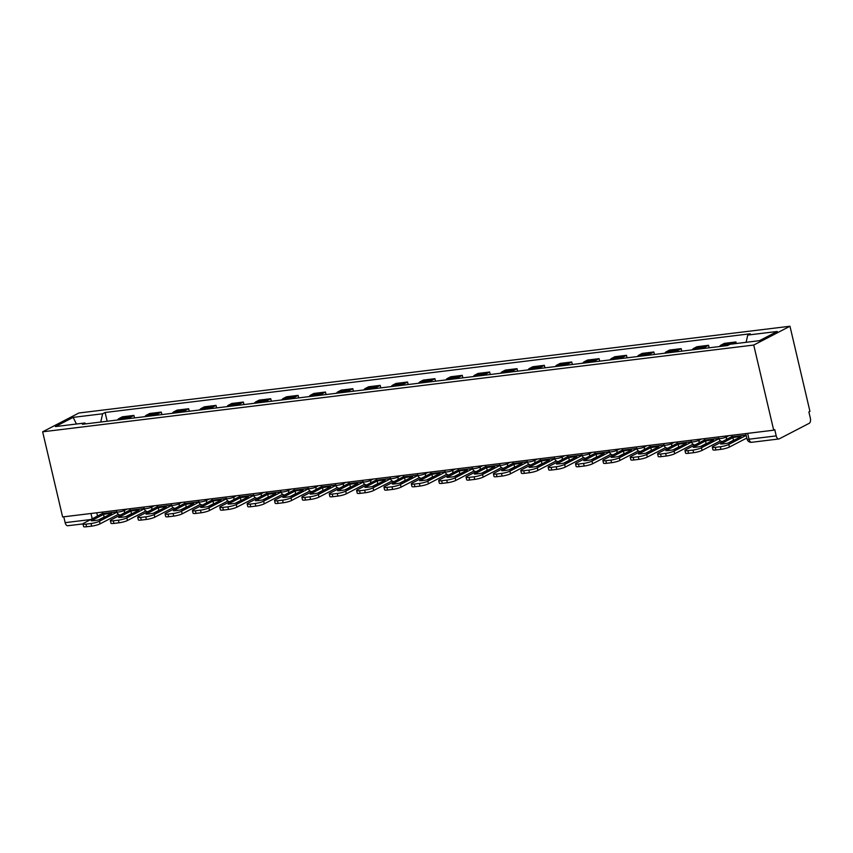 <?xml version="1.0" encoding="UTF-8"?>
<svg xmlns="http://www.w3.org/2000/svg" width="853" height="853" viewBox="0 0 853 853"><rect width="100%" height="100%" fill="white"/><g stroke="black" fill="none" stroke-linecap="round" stroke-linejoin="round"><path stroke-width="1.28" d="M773.703 430.189L774.759 429.645L776.219 435.894A4.201 2.271 83 0 0 778.842 438.975A4.201 2.271 83 0 0 779.279 438.837L809.188 423.323A4.201 2.271 83 0 0 810.35 418.183L808.879 411.935L809.945 411.381L789.974 326.241L78.892 413.001L42.65 431.81L753.732 345.049L773.703 430.189L62.621 516.95L42.65 431.81M102.829 512.045A2.527 1.365 -97 0 1 102.029 513.698L83.861 523.134A6.302 1.045 -13.2 0 0 82.976 523.923L67.76 525.736A4.201 2.271 -97 0 1 65.148 522.654L90.791 519.53M63.772 516.811L65.148 522.654M789.974 326.241L753.732 345.049M732.098 344.026A9.671 5.235 -97 0 1 732.695 343.631L735.915 341.957L724.336 343.375L721.116 345.038A9.671 5.235 83 0 0 719.537 346.542M736.278 343.514L735.915 341.957M703.746 348.461A9.671 5.235 -97 0 1 705.324 346.968L708.555 345.294L696.976 346.713L693.756 348.387A9.671 5.235 83 0 0 692.167 349.879M709.142 347.811L708.555 345.294M676.386 351.809A9.671 5.235 -97 0 1 677.964 350.306L681.184 348.632L669.616 350.05L666.385 351.724A9.671 5.235 83 0 0 664.807 353.217M681.782 351.148L681.184 348.632M649.016 355.147A9.671 5.235 -97 0 1 650.604 353.643L653.824 351.969L642.245 353.387L639.025 355.061A9.671 5.235 83 0 0 637.447 356.554M654.411 354.485L653.824 351.969M621.656 358.484A9.671 5.235 -97 0 1 623.244 356.981L626.465 355.317L614.885 356.725L611.665 358.399A9.671 5.235 83 0 0 610.076 359.891M627.051 357.823L626.465 355.317M594.296 361.821A9.671 5.235 -97 0 1 595.874 360.329L599.105 358.655L587.525 360.062L584.305 361.736A9.671 5.235 83 0 0 582.716 363.229M599.691 361.16L599.105 358.655M566.936 365.159A9.671 5.235 -97 0 1 568.514 363.666L571.734 361.992L560.165 363.399L556.934 365.073A9.671 5.235 83 0 0 555.356 366.577M572.331 364.498L571.734 361.992M539.565 368.496A9.671 5.235 -97 0 1 541.154 367.003L544.374 365.329L532.794 366.737L529.574 368.411A9.671 5.235 83 0 0 527.996 369.914M544.96 367.835L544.374 365.329M512.205 371.833A9.671 5.235 -97 0 1 513.794 370.341L517.014 368.667L505.434 370.074L502.214 371.748A9.671 5.235 83 0 0 500.626 373.251M517.6 371.183L517.014 368.667M484.845 375.171A9.671 5.235 -97 0 1 486.423 373.678L489.654 372.004L478.075 373.422L474.854 375.085A9.671 5.235 83 0 0 473.266 376.589M490.24 374.52L489.654 372.004M457.485 378.519A9.671 5.235 -97 0 1 459.063 377.015L462.283 375.341L450.715 376.759L447.484 378.433A9.671 5.235 83 0 0 445.906 379.926M462.88 377.858L462.283 375.341M430.115 381.856A9.671 5.235 -97 0 1 431.703 380.353L434.923 378.679L423.344 380.097L420.124 381.771A9.671 5.235 83 0 0 418.546 383.264M435.51 381.195L434.923 378.679M402.755 385.193A9.671 5.235 -97 0 1 404.343 383.69L407.563 382.016L395.984 383.434L392.764 385.108A9.671 5.235 83 0 0 391.175 386.601M408.15 384.532L407.563 382.016M375.395 388.531A9.671 5.235 -97 0 1 376.973 387.027L380.203 385.364L368.624 386.772L365.404 388.446A9.671 5.235 83 0 0 363.815 389.938M380.79 387.87L380.203 385.364M348.035 391.868A9.671 5.235 -97 0 1 349.613 390.375L352.833 388.701L341.264 390.109L338.033 391.783A9.671 5.235 83 0 0 336.455 393.276M353.43 391.207L352.833 388.701M320.664 395.206A9.671 5.235 -97 0 1 322.253 393.713L325.473 392.039L313.893 393.446L310.673 395.12A9.671 5.235 83 0 0 309.095 396.624M326.059 394.544L325.473 392.039M293.304 398.543A9.671 5.235 -97 0 1 294.893 397.05L298.113 395.376L286.533 396.784L283.313 398.458A9.671 5.235 83 0 0 281.725 399.961M298.699 397.893L298.113 395.376M265.944 401.88A9.671 5.235 -97 0 1 267.522 400.388L270.742 398.714L259.173 400.132L255.953 401.795A9.671 5.235 83 0 0 254.365 403.298M271.339 401.23L270.742 398.714M238.584 405.218A9.671 5.235 -97 0 1 240.162 403.725L243.382 402.051L231.813 403.469L228.583 405.132A9.671 5.235 83 0 0 227.005 406.636M243.969 404.567L243.382 402.051M211.213 408.566A9.671 5.235 -97 0 1 212.802 407.062L216.022 405.388L204.443 406.806L201.223 408.48A9.671 5.235 83 0 0 199.645 409.973M216.609 407.905L216.022 405.388M183.853 411.903A9.671 5.235 -97 0 1 185.432 410.4L188.662 408.726L177.083 410.144L173.863 411.818A9.671 5.235 83 0 0 172.274 413.31M189.249 411.242L188.662 408.726M156.494 415.24A9.671 5.235 -97 0 1 158.072 413.737L161.292 412.074L149.723 413.481L146.503 415.155A9.671 5.235 83 0 0 144.914 416.648M161.889 414.579L161.292 412.074M129.134 418.578A9.671 5.235 -97 0 1 130.712 417.074L133.932 415.411L122.352 416.818L119.132 418.492A9.671 5.235 83 0 0 117.554 419.985M134.518 417.917L133.932 415.411M746.098 342.309L747.75 335.069L777.222 331.476L759.469 340.678L729.997 344.281L727.513 345.561L82.389 424.282L84.873 422.992L55.402 426.585L73.155 417.373L102.627 413.78L100.739 422.043M747.75 335.069L750.235 333.779L105.1 412.489L102.627 413.78M107.158 421.254L105.1 412.489M85.78 423.866L84.873 422.992M76.461 424.016L73.155 417.373M737.376 436.885A13.03 2.175 166.8 0 1 740.948 436.64L728.675 443.006A13.03 2.175 -13.2 0 1 720.604 443.997L732.876 437.621A13.03 2.175 166.8 0 1 737.376 436.885M732.173 435.254A2.527 1.365 -97 0 1 731.373 436.907L713.193 446.343A6.302 1.045 -13.2 0 0 712.319 447.143A6.302 1.045 -13.2 0 0 715.294 447.345L720.38 446.727A6.302 1.045 -13.2 0 0 728.803 444.434L729.422 447.057L746.812 438.037M746.194 435.414L728.803 444.434M732.876 437.621L733.495 440.244A13.03 2.175 166.8 0 1 734.294 440.095M733.495 440.244L727.876 443.165M729.422 447.057A6.302 1.045 166.8 0 1 720.988 449.35L720.38 446.727M715.294 447.345L715.902 449.968L720.988 449.35M715.902 449.968A6.302 1.045 166.8 0 1 712.937 449.766L712.319 447.143M710.016 440.233A13.03 2.175 166.8 0 1 713.588 439.977L701.315 446.343A13.03 2.175 -13.2 0 1 693.244 447.335L705.516 440.969A13.03 2.175 166.8 0 1 710.016 440.233M704.813 438.591A2.527 1.365 -97 0 1 704.013 440.255L685.833 449.68A6.302 1.045 -13.2 0 0 684.959 450.48A6.302 1.045 -13.2 0 0 687.923 450.683L693.009 450.064A6.302 1.045 -13.2 0 0 701.443 447.772L702.062 450.395L720.231 440.969A5.257 2.847 83 0 0 720.422 440.862M718.844 438.741L701.443 447.772M705.516 440.969L706.135 443.592A13.03 2.175 166.8 0 1 706.934 443.432M706.135 443.592L700.516 446.503M702.062 450.395A6.302 1.045 166.8 0 1 693.628 452.687L693.009 450.064M687.923 450.683L688.542 453.306L693.628 452.687M688.542 453.306A6.302 1.045 166.8 0 1 685.577 453.103L684.959 450.48M682.656 443.571A13.03 2.175 166.8 0 1 686.217 443.315L673.945 449.691A13.03 2.175 -13.2 0 1 665.884 450.672L678.156 444.306A13.03 2.175 166.8 0 1 682.656 443.571M677.453 441.939A2.527 1.365 -97 0 1 676.642 443.592L658.473 453.018A6.302 1.045 -13.2 0 0 657.599 453.817A6.302 1.045 -13.2 0 0 660.563 454.02L665.649 453.401A6.302 1.045 -13.2 0 0 674.083 451.109L674.702 453.732L692.871 444.306A5.257 2.847 83 0 0 693.052 444.2M691.484 442.078L674.083 451.109M678.156 444.306L678.764 446.929A13.03 2.175 166.8 0 1 679.564 446.769M678.764 446.929L673.145 449.84M674.702 453.732A6.302 1.045 166.8 0 1 666.268 456.024L665.649 453.401M660.563 454.02L661.182 456.643L666.268 456.024M661.182 456.643A6.302 1.045 166.8 0 1 658.207 456.44L657.599 453.817M655.296 446.908A13.03 2.175 166.8 0 1 658.857 446.652L646.585 453.028A13.03 2.175 -13.2 0 1 638.513 454.009L650.786 447.644A13.03 2.175 166.8 0 1 655.296 446.908M650.093 445.277A2.527 1.365 -97 0 1 649.282 446.929L631.113 456.355A6.302 1.045 -13.2 0 0 630.228 457.155A6.302 1.045 -13.2 0 0 633.203 457.357L638.289 456.739A6.302 1.045 -13.2 0 0 646.723 454.457L647.331 457.08L665.511 447.644A5.257 2.847 83 0 0 665.692 447.537M664.124 445.426L646.723 454.457M650.786 447.644L651.404 450.267A13.03 2.175 166.8 0 1 652.204 450.107M651.404 450.267L645.785 453.178M647.331 457.08A6.302 1.045 166.8 0 1 638.908 459.362L638.289 456.739M633.203 457.357L633.822 459.98L638.908 459.362M633.822 459.98A6.302 1.045 166.8 0 1 630.847 459.778L630.228 457.155M627.925 450.245A13.03 2.175 166.8 0 1 631.497 450L619.225 456.366A13.03 2.175 -13.2 0 1 611.153 457.347L623.426 450.981A13.03 2.175 166.8 0 1 627.925 450.245M622.722 448.614A2.527 1.365 -97 0 1 621.922 450.267L603.743 459.692A6.302 1.045 -13.2 0 0 602.868 460.492A6.302 1.045 -13.2 0 0 605.843 460.695L610.929 460.076A6.302 1.045 -13.2 0 0 619.353 457.794L619.971 460.417L638.151 450.981A5.257 2.847 83 0 0 638.332 450.874M636.764 448.763L619.353 457.794M623.426 450.981L624.044 453.604A13.03 2.175 166.8 0 1 624.844 453.444M624.044 453.604L618.425 456.515M619.971 460.417A6.302 1.045 166.8 0 1 611.537 462.699L610.929 460.076M605.843 460.695L606.451 463.318L611.537 462.699M606.451 463.318A6.302 1.045 166.8 0 1 603.487 463.115L602.868 460.492M600.565 453.583A13.03 2.175 166.8 0 1 604.137 453.338L591.865 459.703A13.03 2.175 -13.2 0 1 583.793 460.684L596.066 454.318A13.03 2.175 166.8 0 1 600.565 453.583M595.362 451.951A2.527 1.365 -97 0 1 594.562 453.604L576.383 463.03A6.302 1.045 -13.2 0 0 575.508 463.829A6.302 1.045 -13.2 0 0 578.473 464.043L583.559 463.414A6.302 1.045 -13.2 0 0 591.993 461.132L592.611 463.755L610.78 454.318A5.257 2.847 83 0 0 610.972 454.212M609.394 452.101L591.993 461.132M596.066 454.318L596.684 456.941A13.03 2.175 166.8 0 1 597.484 456.781M596.684 456.941L591.065 459.852M592.611 463.755A6.302 1.045 166.8 0 1 584.177 466.037L583.559 463.414M578.473 464.043L579.091 466.655L584.177 466.037M579.091 466.655A6.302 1.045 166.8 0 1 576.127 466.452L575.508 463.829M573.205 456.92A13.03 2.175 166.8 0 1 576.767 456.675L564.494 463.04A13.03 2.175 -13.2 0 1 556.433 464.021L568.706 457.656A13.03 2.175 166.8 0 1 573.205 456.92M568.002 455.289A2.527 1.365 -97 0 1 567.192 456.941L549.023 466.378A6.302 1.045 -13.2 0 0 548.148 467.167A6.302 1.045 -13.2 0 0 551.113 467.38L556.199 466.751A6.302 1.045 -13.2 0 0 564.633 464.469L565.251 467.092L583.42 457.656A5.257 2.847 83 0 0 583.601 457.549M582.034 455.438L564.633 464.469M568.706 457.656L569.314 460.279A13.03 2.175 166.8 0 1 570.113 460.13M569.314 460.279L563.694 463.2M565.251 467.092A6.302 1.045 166.8 0 1 556.817 469.374L556.199 466.751M551.113 467.38L551.731 470.003L556.817 469.374M551.731 470.003A6.302 1.045 166.8 0 1 548.756 469.79L548.148 467.167M545.845 460.257A13.03 2.175 166.8 0 1 549.407 460.012L537.134 466.378A13.03 2.175 -13.2 0 1 529.063 467.369L541.335 460.993A13.03 2.175 166.8 0 1 545.845 460.257M540.631 458.626A2.527 1.365 -97 0 1 539.832 460.279L521.663 469.715A6.302 1.045 -13.2 0 0 520.778 470.515A6.302 1.045 -13.2 0 0 523.753 470.717L528.839 470.099A6.302 1.045 -13.2 0 0 537.273 467.807L537.88 470.429L556.06 461.004A5.257 2.847 83 0 0 556.241 460.887M554.674 458.775L537.273 467.807M541.335 460.993L541.954 463.616A13.03 2.175 166.8 0 1 542.753 463.467M541.954 463.616L536.334 466.538M537.88 470.429A6.302 1.045 166.8 0 1 529.457 472.722L528.839 470.099M523.753 470.717L524.371 473.34L529.457 472.722M524.371 473.34A6.302 1.045 166.8 0 1 521.396 473.127L520.778 470.515M518.475 463.595A13.03 2.175 166.8 0 1 522.047 463.35L509.774 469.715A13.03 2.175 -13.2 0 1 501.703 470.707L513.975 464.331A13.03 2.175 166.8 0 1 518.475 463.595M513.271 461.963A2.527 1.365 -97 0 1 512.472 463.616L494.292 473.052A6.302 1.045 -13.2 0 0 493.418 473.852A6.302 1.045 -13.2 0 0 496.393 474.055L501.479 473.436A6.302 1.045 -13.2 0 0 509.902 471.144L510.52 473.767L528.7 464.341A5.257 2.847 83 0 0 528.881 464.224M527.314 462.113L509.902 471.144M513.975 464.331L514.594 466.954A13.03 2.175 166.8 0 1 515.393 466.804M514.594 466.954L508.974 469.875M510.52 473.767A6.302 1.045 166.8 0 1 502.086 476.059L501.479 473.436M496.393 474.055L497 476.678L502.086 476.059M497 476.678A6.302 1.045 166.8 0 1 494.036 476.475L493.418 473.852M491.115 466.943A13.03 2.175 166.8 0 1 494.687 466.687L482.414 473.052A13.03 2.175 -13.2 0 1 474.343 474.044L486.615 467.668A13.03 2.175 166.8 0 1 491.115 466.943M485.911 465.301A2.527 1.365 -97 0 1 485.112 466.954L466.932 476.39A6.302 1.045 -13.2 0 0 466.058 477.19A6.302 1.045 -13.2 0 0 469.022 477.392L474.108 476.774A6.302 1.045 -13.2 0 0 482.542 474.481L483.161 477.104L501.329 467.679A5.257 2.847 83 0 0 501.521 467.561M499.943 465.45L482.542 474.481M486.615 467.668L487.234 470.291A13.03 2.175 166.8 0 1 488.033 470.142M487.234 470.291L481.614 473.212M483.161 477.104A6.302 1.045 166.8 0 1 474.726 479.397L474.108 476.774M469.022 477.392L469.64 480.015L474.726 479.397M469.64 480.015A6.302 1.045 166.8 0 1 466.676 479.812L466.058 477.19M463.755 470.28A13.03 2.175 166.8 0 1 467.316 470.024L455.044 476.4A13.03 2.175 -13.2 0 1 446.983 477.381L459.255 471.016A13.03 2.175 166.8 0 1 463.755 470.28M458.551 468.649A2.527 1.365 -97 0 1 457.741 470.302L439.572 479.727A6.302 1.045 -13.2 0 0 438.698 480.527A6.302 1.045 -13.2 0 0 441.662 480.729L446.748 480.111A6.302 1.045 -13.2 0 0 455.182 477.819L455.801 480.442L473.969 471.016A5.257 2.847 83 0 0 474.151 470.909M472.583 468.787L455.182 477.819M459.255 471.016L459.863 473.639A13.03 2.175 166.8 0 1 460.663 473.479M459.863 473.639L454.244 476.55M455.801 480.442A6.302 1.045 166.8 0 1 447.367 482.734L446.748 480.111M441.662 480.729L442.28 483.352L447.367 482.734M442.28 483.352A6.302 1.045 166.8 0 1 439.306 483.15L438.698 480.527M436.395 473.618A13.03 2.175 166.8 0 1 439.956 473.362L427.684 479.738A13.03 2.175 -13.2 0 1 419.612 480.719L431.885 474.353A13.03 2.175 166.8 0 1 436.395 473.618M431.181 471.986A2.527 1.365 -97 0 1 430.381 473.639L412.212 483.065A6.302 1.045 -13.2 0 0 411.327 483.864A6.302 1.045 -13.2 0 0 414.302 484.067L419.388 483.448A6.302 1.045 -13.2 0 0 427.822 481.167L428.43 483.79L446.609 474.353A5.257 2.847 83 0 0 446.791 474.247M445.223 472.125L427.822 481.167M431.885 474.353L432.503 476.976A13.03 2.175 166.8 0 1 433.303 476.816M432.503 476.976L426.884 479.887M428.43 483.79A6.302 1.045 166.8 0 1 420.007 486.071L419.388 483.448M414.302 484.067L414.921 486.69L420.007 486.071M414.921 486.69A6.302 1.045 166.8 0 1 411.946 486.487L411.327 483.864M409.024 476.955A13.03 2.175 166.8 0 1 412.596 476.699L400.324 483.075A13.03 2.175 -13.2 0 1 392.252 484.056L404.525 477.691A13.03 2.175 166.8 0 1 409.024 476.955M403.821 475.324A2.527 1.365 -97 0 1 403.021 476.976L384.842 486.402A6.302 1.045 -13.2 0 0 383.967 487.202A6.302 1.045 -13.2 0 0 386.942 487.404L392.028 486.786A6.302 1.045 -13.2 0 0 400.452 484.504L401.07 487.127L419.249 477.691A5.257 2.847 83 0 0 419.431 477.584M417.863 475.473L400.452 484.504M404.525 477.691L405.143 480.314A13.03 2.175 166.8 0 1 405.943 480.154M405.143 480.314L399.524 483.224M401.07 487.127A6.302 1.045 166.8 0 1 392.636 489.409L392.028 486.786M386.942 487.404L387.55 490.027L392.636 489.409M387.55 490.027A6.302 1.045 166.8 0 1 384.586 489.825L383.967 487.202M381.664 480.292A13.03 2.175 166.8 0 1 385.236 480.047L372.964 486.413A13.03 2.175 -13.2 0 1 364.892 487.394L377.165 481.028A13.03 2.175 166.8 0 1 381.664 480.292M376.461 478.661A2.527 1.365 -97 0 1 375.651 480.314L357.482 489.739A6.302 1.045 -13.2 0 0 356.607 490.539A6.302 1.045 -13.2 0 0 359.571 490.742L364.657 490.123A6.302 1.045 -13.2 0 0 373.092 487.841L373.71 490.464L391.879 481.028A5.257 2.847 83 0 0 392.071 480.921M390.493 478.81L373.092 487.841M377.165 481.028L377.783 483.651A13.03 2.175 166.8 0 1 378.583 483.491M377.783 483.651L372.164 486.562M373.71 490.464A6.302 1.045 166.8 0 1 365.276 492.746L364.657 490.123M359.571 490.742L360.19 493.365L365.276 492.746M360.19 493.365A6.302 1.045 166.8 0 1 357.226 493.162L356.607 490.539M354.304 483.63A13.03 2.175 166.8 0 1 357.865 483.384L345.593 489.75A13.03 2.175 -13.2 0 1 337.532 490.731L349.805 484.365A13.03 2.175 166.8 0 1 354.304 483.63M349.101 481.998A2.527 1.365 -97 0 1 348.291 483.651L330.122 493.087A6.302 1.045 -13.2 0 0 329.247 493.876A6.302 1.045 -13.2 0 0 332.212 494.09L337.298 493.46A6.302 1.045 -13.2 0 0 345.732 491.179L346.35 493.802L364.519 484.365A5.257 2.847 83 0 0 364.7 484.259M363.133 482.148L345.732 491.179M349.805 484.365L350.412 486.988A13.03 2.175 166.8 0 1 351.212 486.839M350.412 486.988L344.793 489.899M346.35 493.802A6.302 1.045 166.8 0 1 337.916 496.083L337.298 493.46M332.212 494.09L332.83 496.713L337.916 496.083M332.83 496.713A6.302 1.045 166.8 0 1 329.855 496.499L329.247 493.876M326.944 486.967A13.03 2.175 166.8 0 1 330.506 486.722L318.233 493.087A13.03 2.175 -13.2 0 1 310.161 494.068L322.434 487.703A13.03 2.175 166.8 0 1 326.944 486.967M321.73 485.336A2.527 1.365 -97 0 1 320.931 486.988L302.762 496.425A6.302 1.045 -13.2 0 0 301.877 497.214A6.302 1.045 -13.2 0 0 304.852 497.427L309.938 496.798A6.302 1.045 -13.2 0 0 318.372 494.516L318.979 497.139L337.159 487.703A5.257 2.847 83 0 0 337.34 487.596M335.773 485.485L318.372 494.516M322.434 487.703L323.052 490.326A13.03 2.175 166.8 0 1 323.852 490.176M323.052 490.326L317.433 493.247M318.979 497.139A6.302 1.045 166.8 0 1 310.556 499.421L309.938 496.798M304.852 497.427L305.459 500.05L310.556 499.421M305.459 500.05A6.302 1.045 166.8 0 1 302.495 499.837L301.877 497.214M299.574 490.304A13.03 2.175 166.8 0 1 303.146 490.059L290.873 496.425A13.03 2.175 -13.2 0 1 282.801 497.416L295.074 491.04A13.03 2.175 166.8 0 1 299.574 490.304M294.37 488.673A2.527 1.365 -97 0 1 293.571 490.326L275.391 499.762A6.302 1.045 -13.2 0 0 274.517 500.562A6.302 1.045 -13.2 0 0 277.492 500.764L282.578 500.146A6.302 1.045 -13.2 0 0 291.001 497.853L291.619 500.476L309.788 491.051A5.257 2.847 83 0 0 309.98 490.933M308.413 488.822L291.001 497.853M295.074 491.04L295.692 493.663A13.03 2.175 166.8 0 1 296.492 493.514M295.692 493.663L290.073 496.585M291.619 500.476A6.302 1.045 166.8 0 1 283.185 502.769L282.578 500.146M277.492 500.764L278.099 503.387L283.185 502.769M278.099 503.387A6.302 1.045 166.8 0 1 275.135 503.185L274.517 500.562M272.214 493.642A13.03 2.175 166.8 0 1 275.786 493.397L263.513 499.762A13.03 2.175 -13.2 0 1 255.442 500.754L267.714 494.377A13.03 2.175 166.8 0 1 272.214 493.642M267.01 492.01A2.527 1.365 -97 0 1 266.2 493.663L248.031 503.099A6.302 1.045 -13.2 0 0 247.157 503.899A6.302 1.045 -13.2 0 0 250.121 504.102L255.207 503.483A6.302 1.045 -13.2 0 0 263.641 501.191L264.259 503.814L282.428 494.388A5.257 2.847 83 0 0 282.61 494.271M281.042 492.16L263.641 501.191M267.714 494.377L268.332 497A13.03 2.175 166.8 0 1 269.132 496.851M268.332 497L262.713 499.922M264.259 503.814A6.302 1.045 166.8 0 1 255.825 506.106L255.207 503.483M250.121 504.102L250.739 506.725L255.825 506.106M250.739 506.725A6.302 1.045 166.8 0 1 247.775 506.522L247.157 503.899M244.854 496.99A13.03 2.175 166.8 0 1 248.415 496.734L236.142 503.099A13.03 2.175 -13.2 0 1 228.082 504.091L240.354 497.725A13.03 2.175 166.8 0 1 244.854 496.99M239.65 495.348A2.527 1.365 -97 0 1 238.84 497L220.671 506.437A6.302 1.045 -13.2 0 0 219.797 507.236A6.302 1.045 -13.2 0 0 222.761 507.439L227.847 506.821A6.302 1.045 -13.2 0 0 236.281 504.528L236.899 507.151L255.068 497.725A5.257 2.847 83 0 0 255.25 497.619M253.682 495.497L236.281 504.528M240.354 497.725L240.962 500.338A13.03 2.175 166.8 0 1 241.762 500.189M240.962 500.338L235.343 503.259M236.899 507.151A6.302 1.045 166.8 0 1 228.465 509.444L227.847 506.821M222.761 507.439L223.379 510.062L228.465 509.444M223.379 510.062A6.302 1.045 166.8 0 1 220.405 509.859L219.797 507.236M217.494 500.327A13.03 2.175 166.8 0 1 221.055 500.071L208.782 506.447A13.03 2.175 -13.2 0 1 200.711 507.428L212.983 501.063A13.03 2.175 166.8 0 1 217.494 500.327M212.28 498.696A2.527 1.365 -97 0 1 211.48 500.348L193.311 509.774A6.302 1.045 -13.2 0 0 192.426 510.574A6.302 1.045 -13.2 0 0 195.401 510.776L200.487 510.158A6.302 1.045 -13.2 0 0 208.921 507.866L209.529 510.489L227.708 501.063A5.257 2.847 83 0 0 227.89 500.956M226.322 498.834L208.921 507.866M212.983 501.063L213.602 503.686A13.03 2.175 166.8 0 1 214.402 503.526M213.602 503.686L207.983 506.597M209.529 510.489A6.302 1.045 166.8 0 1 201.105 512.781L200.487 510.158M195.401 510.776L196.009 513.399L201.105 512.781M196.009 513.399A6.302 1.045 166.8 0 1 193.045 513.197L192.426 510.574M190.123 503.665A13.03 2.175 166.8 0 1 193.695 503.409L181.422 509.785A13.03 2.175 -13.2 0 1 173.351 510.766L185.623 504.4A13.03 2.175 166.8 0 1 190.123 503.665M184.92 502.033A2.527 1.365 -97 0 1 184.12 503.686L165.94 513.111A6.302 1.045 -13.2 0 0 165.066 513.911A6.302 1.045 -13.2 0 0 168.041 514.114L173.127 513.495A6.302 1.045 -13.2 0 0 181.55 511.214L182.169 513.837L200.338 504.4A5.257 2.847 83 0 0 200.53 504.294M198.962 502.182L181.55 511.214M185.623 504.4L186.242 507.023A13.03 2.175 166.8 0 1 187.042 506.863M186.242 507.023L180.623 509.934M182.169 513.837A6.302 1.045 166.8 0 1 173.735 516.118L173.127 513.495M168.041 514.114L168.649 516.737L173.735 516.118M168.649 516.737A6.302 1.045 166.8 0 1 165.685 516.534L165.066 513.911M162.763 507.002A13.03 2.175 166.8 0 1 166.335 506.757L154.062 513.122A13.03 2.175 -13.2 0 1 145.991 514.103L158.263 507.738A13.03 2.175 166.8 0 1 162.763 507.002M157.56 505.371A2.527 1.365 -97 0 1 156.749 507.023L138.581 516.449A6.302 1.045 -13.2 0 0 137.706 517.249A6.302 1.045 -13.2 0 0 140.67 517.451L145.756 516.833A6.302 1.045 -13.2 0 0 154.19 514.551L154.809 517.174L172.978 507.738A5.257 2.847 83 0 0 173.159 507.631M171.592 505.52L154.19 514.551M158.263 507.738L158.882 510.361A13.03 2.175 166.8 0 1 159.682 510.201M158.882 510.361L153.263 513.271M154.809 517.174A6.302 1.045 166.8 0 1 146.375 519.456L145.756 516.833M140.67 517.451L141.289 520.074L146.375 519.456M141.289 520.074A6.302 1.045 166.8 0 1 138.325 519.872L137.706 517.249M135.403 510.339A13.03 2.175 166.8 0 1 138.964 510.094L126.692 516.46A13.03 2.175 -13.2 0 1 118.631 517.44L130.904 511.075A13.03 2.175 166.8 0 1 135.403 510.339M130.2 508.708A2.527 1.365 -97 0 1 129.389 510.361L111.221 519.786A6.302 1.045 -13.2 0 0 110.346 520.586A6.302 1.045 -13.2 0 0 113.31 520.788L118.396 520.17A6.302 1.045 -13.2 0 0 126.83 517.888L127.449 520.511L145.618 511.075A5.257 2.847 83 0 0 145.799 510.968M144.232 508.857L126.83 517.888M130.904 511.075L131.511 513.698A13.03 2.175 166.8 0 1 132.311 513.538M131.511 513.698L125.892 516.609M127.449 520.511A6.302 1.045 166.8 0 1 119.015 522.793L118.396 520.17M113.31 520.788L113.929 523.411L119.015 522.793M113.929 523.411A6.302 1.045 166.8 0 1 110.954 523.209L110.346 520.586M108.043 513.677A13.03 2.175 166.8 0 1 111.604 513.431L99.332 519.797A13.03 2.175 -13.2 0 1 91.26 520.778L103.533 514.412A13.03 2.175 166.8 0 1 108.043 513.677M116.872 512.195L99.47 521.226L100.078 523.849L118.258 514.412A5.257 2.847 83 0 0 118.439 514.306M103.533 514.412L104.151 517.035A13.03 2.175 166.8 0 1 104.951 516.886M104.151 517.035L98.532 519.957M100.078 523.849A6.302 1.045 166.8 0 1 91.655 526.13L91.036 523.507A6.302 1.045 -13.2 0 0 99.47 521.226M86.558 526.759A6.302 1.045 166.8 0 1 83.594 526.546L82.976 523.923A6.302 1.045 -13.2 0 0 85.95 524.137L86.558 526.759L91.655 526.13M85.95 524.137L91.036 523.507M116.424 510.382L116.765 511.832A4.201 0.704 -13.2 0 0 118.748 511.971A4.201 0.704 -13.2 0 0 124.367 510.446L126.948 509.102M124.133 509.444L124.367 510.446A4.201 3.465 62.6 0 1 124.186 513.058M143.794 507.045L144.125 508.495A4.201 0.704 -13.2 0 0 146.108 508.633A4.201 0.704 -13.2 0 0 151.727 507.108L154.308 505.765M151.493 506.106L151.727 507.108A4.201 3.465 62.6 0 1 151.557 509.721M171.154 503.707L171.496 505.157A4.201 0.704 -13.2 0 0 173.468 505.285A4.201 0.704 -13.2 0 0 179.098 503.76L181.678 502.428M178.863 502.769L179.098 503.76A4.201 3.465 62.6 0 1 178.917 506.383M198.514 500.37L198.856 501.82A4.201 0.704 -13.2 0 0 200.839 501.948A4.201 0.704 -13.2 0 0 206.458 500.423L209.038 499.09M206.223 499.431L206.458 500.423A4.201 3.465 62.6 0 1 206.277 503.046M225.874 497.032L226.216 498.472A4.201 0.704 -13.2 0 0 228.199 498.61A4.201 0.704 -13.2 0 0 233.818 497.086L236.398 495.753M233.583 496.094L233.818 497.086A4.201 3.465 62.6 0 1 233.637 499.709M253.245 493.695L253.586 495.135A4.201 0.704 -13.2 0 0 255.559 495.273A4.201 0.704 -13.2 0 0 261.178 493.748L263.758 492.416M260.943 492.757L261.178 493.748A4.201 3.465 62.6 0 1 261.007 496.371M280.605 490.358L280.946 491.797A4.201 0.704 -13.2 0 0 282.919 491.936A4.201 0.704 -13.2 0 0 288.549 490.411L291.129 489.068M288.314 489.419L288.549 490.411A4.201 3.465 62.6 0 1 288.367 493.023M307.965 487.02L308.306 488.46A4.201 0.704 -13.2 0 0 310.289 488.598A4.201 0.704 -13.2 0 0 315.909 487.074L318.489 485.73M315.674 486.071L315.909 487.074A4.201 3.465 62.6 0 1 315.727 489.686M335.336 483.683L335.666 485.122A4.201 0.704 -13.2 0 0 337.649 485.261A4.201 0.704 -13.2 0 0 343.269 483.736L345.849 482.393M343.034 482.734L343.269 483.736A4.201 3.465 62.6 0 1 343.087 486.349M362.696 480.335L363.037 481.785A4.201 0.704 -13.2 0 0 365.009 481.924A4.201 0.704 -13.2 0 0 370.628 480.399L373.209 479.055M370.394 479.397L370.628 480.399A4.201 3.465 62.6 0 1 370.458 483.011M390.056 476.998L390.397 478.448A4.201 0.704 -13.2 0 0 392.369 478.586A4.201 0.704 -13.2 0 0 397.999 477.062L400.579 475.718M397.765 476.059L397.999 477.062A4.201 3.465 62.6 0 1 397.818 479.674M417.416 473.66L417.757 475.11A4.201 0.704 -13.2 0 0 419.74 475.238A4.201 0.704 -13.2 0 0 425.359 473.714L427.939 472.381M425.125 472.722L425.359 473.714A4.201 3.465 62.6 0 1 425.178 476.337M444.786 470.323L445.117 471.762A4.201 0.704 -13.2 0 0 447.1 471.901A4.201 0.704 -13.2 0 0 452.719 470.376L455.299 469.043M452.485 469.385L452.719 470.376A4.201 3.465 62.6 0 1 452.538 472.999M472.146 466.986L472.487 468.425A4.201 0.704 -13.2 0 0 474.46 468.564A4.201 0.704 -13.2 0 0 480.079 467.039L482.659 465.706M479.844 466.047L480.079 467.039A4.201 3.465 62.6 0 1 479.908 469.662M499.506 463.648L499.847 465.088A4.201 0.704 -13.2 0 0 501.82 465.226A4.201 0.704 -13.2 0 0 507.45 463.701L510.03 462.358M507.215 462.71L507.45 463.701A4.201 3.465 62.6 0 1 507.268 466.324M526.866 460.311L527.207 461.75A4.201 0.704 -13.2 0 0 529.191 461.889A4.201 0.704 -13.2 0 0 534.81 460.364L537.39 459.021M534.575 459.372L534.81 460.364A4.201 3.465 62.6 0 1 534.628 462.976M554.237 456.973L554.567 458.413A4.201 0.704 -13.2 0 0 556.551 458.551A4.201 0.704 -13.2 0 0 562.17 457.027L564.75 455.683M561.935 456.024L562.17 457.027A4.201 3.465 62.6 0 1 561.988 459.639M581.597 453.625L581.938 455.075A4.201 0.704 -13.2 0 0 583.91 455.214A4.201 0.704 -13.2 0 0 589.53 453.689L592.11 452.346M589.295 452.687L589.53 453.689A4.201 3.465 62.6 0 1 589.359 456.302M608.957 450.288L609.298 451.738A4.201 0.704 -13.2 0 0 611.27 451.877A4.201 0.704 -13.2 0 0 616.9 450.352L619.481 449.009M616.666 449.35L616.9 450.352A4.201 3.465 62.6 0 1 616.719 452.964M636.317 446.951L636.658 448.401A4.201 0.704 -13.2 0 0 638.641 448.539A4.201 0.704 -13.2 0 0 644.26 447.015L646.841 445.671M644.026 446.012L644.26 447.015A4.201 3.465 62.6 0 1 644.079 449.627M663.687 443.613L664.018 445.063A4.201 0.704 -13.2 0 0 666.001 445.191A4.201 0.704 -13.2 0 0 671.62 443.667L674.201 442.334M671.386 442.675L671.62 443.667A4.201 3.465 62.6 0 1 671.439 446.29M691.047 440.276L691.388 441.715A4.201 0.704 -13.2 0 0 693.361 441.854A4.201 0.704 -13.2 0 0 698.98 440.329L701.571 438.996M698.746 439.338L698.98 440.329A4.201 3.465 62.6 0 1 698.81 442.952M718.407 436.939L718.748 438.378A4.201 0.704 -13.2 0 0 720.721 438.517A4.201 0.704 -13.2 0 0 726.351 436.992L728.931 435.659M726.116 436L726.351 436.992A4.201 3.465 62.6 0 1 726.17 439.615M96.773 512.781L97.53 516.033M146.503 415.155L158.072 413.737M173.863 411.818L185.432 410.4M201.223 408.48L212.802 407.062M228.583 405.132L240.162 403.725M255.953 401.795L267.522 400.388M283.313 398.458L294.893 397.05M310.673 395.12L322.253 393.713M338.033 391.783L349.613 390.375M365.404 388.446L376.973 387.027M392.764 385.108L404.343 383.69M420.124 381.771L431.703 380.353M447.484 378.433L459.063 377.015M474.854 375.085L486.423 373.678M502.214 371.748L513.794 370.341M529.574 368.411L541.154 367.003M556.934 365.073L568.514 363.666M584.305 361.736L595.874 360.329M611.665 358.399L623.244 356.981M639.025 355.061L650.604 353.643M666.385 351.724L677.964 350.306M693.756 348.387L705.324 346.968M721.116 345.038L732.695 343.631M119.132 418.492L130.712 417.074M745.767 433.601L747.057 439.082A4.201 0.704 -13.2 0 0 749.03 439.21L776.219 435.894M747.665 433.367L749.03 439.21A4.201 2.271 -97 0 0 751.653 442.291L778.842 438.975M90.962 513.495L92.199 518.795M731.373 436.907L746.13 435.115M704.013 440.255L718.759 438.453M676.642 443.592L691.399 441.79M649.282 446.929L664.039 445.127M621.922 450.267L636.679 448.465M594.562 453.604L609.309 451.802M567.192 456.941L581.949 455.139M539.832 460.279L554.589 458.477M512.472 463.616L527.229 461.814M485.112 466.954L499.858 465.162M457.741 470.302L472.498 468.5M430.381 473.639L445.138 471.837M403.021 476.976L417.778 475.174M375.651 480.314L390.407 478.512M348.291 483.651L363.047 481.849M320.931 486.988L335.687 485.186M293.571 490.326L308.328 488.524M266.2 493.663L280.957 491.872M238.84 497L253.597 495.209M211.48 500.348L226.237 498.547M184.12 503.686L198.877 501.884M156.749 507.023L171.506 505.221M129.389 510.361L144.146 508.559M102.029 513.698L116.786 511.896M718.748 438.378A4.201 4.201 0 0 0 722.342 441.598M691.388 441.715A4.201 4.201 0 0 0 694.982 444.935M664.018 445.063A4.201 4.201 0 0 0 667.622 448.273M636.658 448.401A4.201 4.201 0 0 0 640.251 451.61M609.298 451.738A4.201 4.201 0 0 0 612.891 454.948M581.938 455.075A4.201 4.201 0 0 0 585.531 458.285M554.567 458.413A4.201 4.201 0 0 0 558.171 461.622M527.207 461.75A4.201 4.201 0 0 0 530.801 464.97M499.847 465.088A4.201 4.201 0 0 0 503.441 468.308M472.487 468.425A4.201 4.201 0 0 0 476.081 471.645M445.117 471.762A4.201 4.201 0 0 0 448.721 474.982M417.757 475.11A4.201 4.201 0 0 0 421.35 478.32M390.397 478.448A4.201 4.201 0 0 0 393.99 481.657M363.037 481.785A4.201 4.201 0 0 0 366.63 484.994M335.666 485.122A4.201 4.201 0 0 0 339.27 488.332M308.306 488.46A4.201 4.201 0 0 0 311.899 491.68M280.946 491.797A4.201 4.201 0 0 0 284.539 495.017M253.586 495.135A4.201 4.201 0 0 0 257.179 498.355M226.216 498.472A4.201 4.201 0 0 0 229.82 501.692M198.856 501.82A4.201 4.201 0 0 0 202.449 505.029M171.496 505.157A4.201 4.201 0 0 0 175.089 508.367M144.125 508.495A4.201 4.201 0 0 0 147.729 511.704M116.765 511.832A4.201 4.201 0 0 0 120.369 515.041M747.057 439.082A4.201 4.201 0 0 0 751.653 442.291"/></g></svg>
